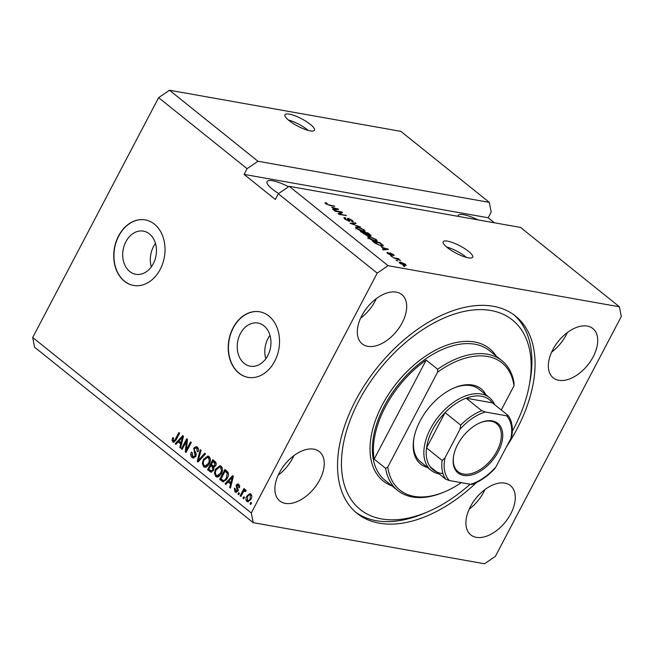 <?xml version="1.0" encoding="UTF-8"?>
<svg xmlns="http://www.w3.org/2000/svg" width="654" height="654" viewBox="0 0 654 654"><rect width="100%" height="100%" fill="white"/><g stroke="black" fill="none" stroke-linecap="round" stroke-linejoin="round"><path stroke-width="0.98" d="M149.447 233.919A21.909 16.693 -79.9 0 0 143.422 231.14A21.909 16.693 -79.9 0 0 124.219 245.61A21.909 16.693 -79.9 0 0 129.721 271.492A21.909 16.693 -79.9 0 0 135.754 274.279A21.909 16.693 -79.9 0 0 154.957 259.802A21.909 16.693 -79.9 0 0 149.447 233.919M155.472 243.435A21.909 16.693 -79.9 0 0 151.303 266.889M263.954 325.831A21.909 16.693 -79.9 0 0 257.929 323.043A21.909 16.693 -79.9 0 0 238.726 337.521A21.909 16.693 -79.9 0 0 244.228 363.403A21.909 16.693 -79.9 0 0 250.261 366.191A21.909 16.693 -79.9 0 0 269.456 351.713A21.909 16.693 -79.9 0 0 263.954 325.831M269.971 335.339A21.909 16.693 -79.9 0 0 265.802 358.801M268.868 316.029A33.297 25.375 -79.9 0 0 259.703 311.794A33.297 25.375 -79.9 0 0 230.527 333.793A33.297 25.375 -79.9 0 0 238.89 373.132A33.297 25.375 -79.9 0 0 248.054 377.358A33.297 25.375 -79.9 0 0 277.239 355.367A33.297 25.375 -79.9 0 0 268.868 316.029M259.81 311.819A33.297 25.375 -79.9 0 0 230.715 333.9A33.297 25.375 -79.9 0 0 239.102 373.164A33.297 25.375 -79.9 0 0 248.16 377.383M154.369 224.118A33.297 25.375 -79.9 0 0 145.204 219.891A33.297 25.375 -79.9 0 0 116.02 241.89A33.297 25.375 -79.9 0 0 124.383 281.22A33.297 25.375 -79.9 0 0 133.547 285.455A33.297 25.375 -79.9 0 0 162.732 263.456A33.297 25.375 -79.9 0 0 154.369 224.118M145.311 219.907A33.297 25.375 -79.9 0 0 116.208 241.988A33.297 25.375 -79.9 0 0 124.595 281.261A33.297 25.375 -79.9 0 0 133.653 285.471M310.339 124.374A16.644 4.145 27.7 0 0 295.011 115.799A16.644 4.145 27.7 0 0 284.989 114.752A16.644 4.145 27.7 0 0 289.117 120.606A16.644 4.145 27.7 0 0 304.445 129.173A16.644 4.145 27.7 0 0 314.468 130.228A16.644 4.145 27.7 0 0 310.339 124.374M308.238 130.416A16.644 4.145 27.7 0 0 307.494 129.803A16.644 4.145 27.7 0 0 288.365 119.984M468.566 251.373A16.644 4.145 27.7 0 0 453.23 242.798A16.644 4.145 27.7 0 0 443.208 241.751A16.644 4.145 27.7 0 0 447.336 247.604A16.644 4.145 27.7 0 0 462.664 256.18A16.644 4.145 27.7 0 0 472.687 257.226A16.644 4.145 27.7 0 0 468.566 251.373M466.457 257.414A16.644 4.145 27.7 0 0 465.713 256.801A16.644 4.145 27.7 0 0 446.592 246.983M477.87 219.85A21.639 5.387 27.7 0 0 458.102 215.534A21.639 5.387 27.7 0 0 457.939 216.311M288.537 186.758A21.639 5.387 27.7 0 0 267.077 181.583A21.639 5.387 27.7 0 0 272.44 189.194A21.639 5.387 27.7 0 0 278.653 193.527M593.194 356.773A31.629 18.901 128.8 0 0 592.835 328.521A31.629 18.901 128.8 0 0 552.867 349.604A31.629 18.901 128.8 0 0 553.235 377.857A31.629 18.901 128.8 0 0 593.194 356.773M551.649 352.114A31.629 18.901 128.8 0 0 566.135 335.052A31.629 18.901 128.8 0 0 567.353 332.543M402.169 322.823A31.629 18.901 128.8 0 0 401.809 294.57A31.629 18.901 128.8 0 0 361.842 315.653A31.629 18.901 128.8 0 0 362.21 343.906A31.629 18.901 128.8 0 0 402.169 322.823M360.624 318.163A31.629 18.901 128.8 0 0 375.11 301.102A31.629 18.901 128.8 0 0 376.328 298.592M319.732 479.856A31.629 18.901 128.8 0 0 319.365 451.603A31.629 18.901 128.8 0 0 279.405 472.687A31.629 18.901 128.8 0 0 279.765 500.939A31.629 18.901 128.8 0 0 319.732 479.856M278.179 475.196A31.629 18.901 128.8 0 0 292.665 458.127A31.629 18.901 128.8 0 0 293.891 455.625M510.758 513.807A31.629 18.901 128.8 0 0 510.39 485.554A31.629 18.901 128.8 0 0 470.43 506.637A31.629 18.901 128.8 0 0 470.79 534.89A31.629 18.901 128.8 0 0 510.758 513.807M469.204 509.147A31.629 18.901 128.8 0 0 483.69 492.078A31.629 18.901 128.8 0 0 484.916 489.576M506.736 446.347A126.524 75.611 128.8 0 0 516.954 429.065A126.524 75.611 128.8 0 0 515.499 316.062A126.524 75.611 128.8 0 0 355.645 400.395A126.524 75.611 128.8 0 0 357.1 513.398A126.524 75.611 128.8 0 0 476.488 482.529M257.954 161.252L169.476 90.236L400.828 131.348L489.315 202.372L257.954 161.252L247.089 168.683L158.611 97.667L32.7 337.489L251.299 512.957L253.172 522.652L484.524 563.764L495.389 556.333L621.3 316.511L619.428 306.808L388.075 265.696L377.211 273.127L251.299 512.957M169.476 90.236L158.611 97.667M494.44 222.793L488.186 217.774L491.179 212.068L489.315 202.372M488.186 217.774L244.097 174.397L275.326 199.462L278.318 193.748L289.182 186.316L520.543 227.437L619.428 306.808M289.182 186.316L388.075 265.696M340.979 212.256L335.069 211.209L334.308 210.604L341.74 211.921L342.549 212.566L339.696 213.981L346.375 215.64L338.952 214.324L338.134 213.67L340.979 212.256L340.235 213.686L338.952 214.324M345.811 218.264C344.822 218.15 344.822 218.51 345.819 219.352L348.566 220.766L348.149 219.548C347.16 218.632 347.184 218.232 348.222 218.338L352.375 220.398L353.364 221.681L352.392 221.796L351.541 221.175L351.533 220.259L348.966 218.943L348.451 219L349.996 220.79L349.342 221.371L344.887 219.147L343.832 217.757L344.952 217.635L345.811 218.264L344.723 219.016M348.378 221.109L349.032 220.717L348.762 221.232M347.421 218.436L348.222 218.338L347.789 219.164M351.541 221.175L352.195 221.093L351.983 221.493M349.661 221.42L349.996 220.79L349.342 221.371M360.599 227.061L350.094 223.267L355.343 222.842L356.128 223.464L351.312 223.709L360.599 227.061M356.504 228.475L355.514 226.954L357.329 226.815L364.131 229.832L365.161 231.312L363.191 231.467L359.782 230.396L356.504 228.475M368.611 238.195L367.63 236.674L369.436 236.535L376.238 239.552L377.268 241.032L375.306 241.187L371.889 240.116L368.611 238.195M381.576 247.155L388.427 249.395L383.334 249.951L382.541 249.313L384.127 249.199L381.576 247.155M404.834 266.546L403.011 265.745L404.834 266.546M404.728 265.401L399.839 263.26L399.103 262.197L400.608 262.123L405.439 264.257L406.175 265.32L404.728 265.401L404.646 264.102L401.368 262.736C400.183 262.467 399.937 262.695 400.632 263.415L403.919 264.78C405.096 265.05 405.341 264.821 404.646 264.102M397.828 260.921L396.013 260.128L397.828 260.921M396.545 258.796L392.98 257.692L398.384 258.657L399.144 259.262L398.278 259.107L400.559 260.521L396.545 258.796M392.621 256.744L390.806 255.951L392.621 256.744M391.321 255.33L387.781 253.58C386.776 252.738 386.751 252.354 387.716 252.444L388.607 253.76L390.43 254.7L390.332 254.128C389.408 253.302 389.343 252.902 390.127 252.926L393.348 254.553C394.337 255.362 394.403 255.73 393.528 255.665L392.604 254.439L390.994 253.556L391.321 254.292C392.212 255.093 392.212 255.436 391.321 255.33L392.024 255.273M387.005 252.575L387.716 252.444L387.323 253.18M388.566 253.065L388.443 254.071M390.258 255.019L390.74 254.643M389.547 253L390.127 252.926L389.809 253.539M394.149 255.567L393.528 255.665M392.678 255.035L392.604 254.439M390.994 253.556L390.463 254.275M382.582 246.043L383.048 245.16C383.53 246.035 382.917 246.28 381.217 245.904L374.693 243.01L372.543 241.285L379.974 242.609L383.285 245.798M367.597 235.579L367.875 235.039L367.058 235.522L360.428 231.565L367.859 232.889L370.115 234.696C371.333 235.677 371.374 236.102 370.246 235.971L368.014 235.448M371.063 235.865L370.246 235.971M331.709 207.122L338.559 209.37L333.458 209.918L332.673 209.288L334.251 209.166L331.709 207.122M325.569 203.639L324.956 202.822L326.313 202.789L327.163 203.419L326.469 203.827L327.785 204.53L334.734 206.304L329.698 205.405L325.569 203.639M327.163 203.419L326.297 204.154M32.7 337.489L34.572 347.192L253.172 522.652M244.097 174.397L247.089 168.683M278.318 193.748L377.211 273.127M186.365 441.409L182.188 449.363L181.428 448.758L186.676 438.76L187.485 439.406L186.374 449.846L190.559 441.875L191.311 442.488L186.071 452.478L185.254 451.824L186.365 441.409L187.257 441.564M195.857 456.386L193.224 458.037L192.031 457.448C190.567 456.091 190.347 454.309 191.369 452.118L192.194 452.601L192.709 456.337L193.543 456.754L195.08 455.805L193.731 448.129L196.216 446.559L197.279 447.091C198.62 448.292 198.841 449.887 197.949 451.873L197.132 451.391L196.69 448.276L195.898 447.876L194.475 448.767L194.181 449.968L195.987 453.091L195.857 456.386M205.536 453.901L197.998 462.051L197.214 461.422L200.279 449.682L201.064 450.312L198.178 460.539L204.751 453.271L205.536 453.901M203.647 466.776L202.323 463.482L203.386 459.46L207.898 455.977L209.035 456.525C210.735 458.626 210.801 461.111 209.223 463.972L206.59 466.964L204.816 467.324L203.647 466.776L204.71 466.964L203.386 463.67M215.763 476.496L214.438 473.202L215.493 469.188L220.014 465.705L221.15 466.245C222.851 468.354 222.916 470.831 221.33 473.7L218.706 476.692L216.924 477.052L215.763 476.496L216.826 476.684L215.493 473.39M244.539 497.383L243.795 498.814L243.035 498.201L243.787 496.778L244.539 497.383M250.948 499.28L247.735 501.888L246.893 501.487C245.659 499.95 245.642 498.152 246.836 496.092L250.016 493.566L250.85 493.958C252.068 495.47 252.101 497.244 250.948 499.28M173.359 440.804L174.512 440.657L178.918 432.531L179.67 433.144L176.114 439.929L173.449 442.308L171.945 440.322L172.779 437.567L173.604 438.049L173.359 440.804L174.773 441.164M228.05 481.933L225.843 484.401L225.058 483.772L232.628 475.646L233.364 476.243L230.453 488.105L229.66 487.467L230.592 483.976L228.05 481.933L231.459 484.001M235.53 490.884L237.1 490.549L236.086 485.055L237.942 483.886L238.849 484.328L239.487 487.794L238.661 487.32L238.334 485.391L236.92 485.521L237.95 490.974L235.857 492.339L234.933 491.882L234.353 488.097L235.178 488.579L235.53 490.884L237.149 491.35M238.334 485.391L239.397 485.579L238.334 485.391M239.429 493.279L238.685 494.71L237.925 494.105L238.677 492.675L239.429 493.279M245.716 491.162L243.754 491.309L240.86 496.46L240.1 495.846L243.917 488.579L244.678 489.192L244.065 490.353L245.634 489.781L246.149 490.737L245.315 491.555L244.612 490.892L245.773 491.105M251.545 503.008L250.793 504.43L250.041 503.825L250.784 502.395L251.545 503.008M227.232 478.344L223.145 481.834L219.662 479.439L224.911 469.449L228.025 472.213C228.737 474.264 228.467 476.308 227.232 478.344M213.539 470.357L211.029 472.172L207.547 469.719L212.795 459.729L215.052 461.544C216.27 462.533 216.499 463.907 215.738 465.656L213.825 467.103L213.539 470.357M178.174 441.9L175.975 444.377L175.182 443.739L182.76 435.621L183.496 436.21L180.578 448.072L179.793 447.442L180.725 443.943L178.174 441.9L181.583 443.976M173.997 442.292L173.008 440.51L171.945 440.322M174.422 440.992L175.574 440.845L174.512 440.657M173.776 442.137L172.713 441.941M226.186 484.017L225.058 483.772M226.121 483.96L228.908 480.96L230.96 482.603L232.456 476.987L228.908 480.96M229.538 480.289L231.475 478.205M232.595 477.011L233.339 476.218M230.568 487.631L229.66 487.467M231.426 484.124L230.592 483.976M233.151 477.109L232.456 476.987M231.769 482.75L230.96 482.603M236.388 492.339L234.933 491.882M235.996 492.07L235.039 490.238M236.593 491.072L238.162 490.737M238.072 490.721L237.1 490.549M236.83 486.265L238.334 489.936L237.271 489.748M237.124 485.243L236.086 485.055M237.165 485.211L238.481 484.083M239.601 487.483L238.661 487.32M239.822 486.135L239.397 485.579M238.906 494.277L237.925 494.105M241.089 496.026L240.1 495.846M243.427 491.726L244.146 490.361M245.83 489.985L244.065 490.353M245.937 491.195L244.809 491.506M251.022 503.997L250.041 503.825M248.275 501.888L246.893 501.487M247.956 501.675L247.032 499.86M247.833 496.263L246.836 496.092M248.258 495.642L250.531 493.745M251.774 495.765L250.286 494.98C249.158 494.612 248.258 495.184 247.596 496.697L247.457 500.465L248.953 500.858L250.539 499.999M251.34 495.168L250.286 494.98L250.147 498.74L251.128 498.92M247.457 500.465C248.585 500.825 249.485 500.253 250.147 498.74M244.024 498.381L243.035 498.201M223.668 481.851L221.812 481.164M222.875 481.352L219.662 479.439M220.725 479.635L221.093 478.932M225.131 471.24L225.728 470.103M228.475 473.905L226.112 471.411L225.05 471.223L221.036 478.883L222.335 479.93L223.48 480.518L224.911 479.93L226.488 477.722L227.257 473.275L225.05 471.223M223.48 480.518L224.543 480.715L226.676 479.317M227.396 472.441L226.333 472.253M228.32 473.463L227.257 473.275M227.461 477.894L226.488 477.722M225.973 480.118L224.911 479.93M215.411 473.382L214.438 473.202M216.49 469.359L215.493 469.188M217.136 468.378L220.512 465.861M217.455 477.077L216.826 476.684M222.474 469.09L221.6 467.61L219.662 467.005L216.245 469.809C215.068 471.918 215.109 473.758 216.368 475.327L217.202 475.72L220.594 473.063L221.461 470.545L220.537 467.422L219.662 467.005M217.202 475.72L218.264 475.908L220.848 474.534M221.6 467.61L220.537 467.422M222.385 470.708L221.461 470.545M221.567 473.234L220.594 473.063M211.553 472.172L207.547 469.719M208.61 469.907L208.978 469.204M210.833 465.673L211.43 464.536M213.016 461.52L213.613 460.383M214.087 468.019L211.822 465.844L210.76 465.656L208.92 469.163L210.424 470.365L211.217 470.831L212.779 469.76L212.158 466.776L210.76 465.656M211.217 470.831L212.28 471.019L213.833 469.948M216.188 463.784L213.997 461.691L212.942 461.503L211.373 464.487L213.637 466.098L214.7 466.286L215.951 465.403M215.861 465.386L214.888 465.215L214.177 462.501L212.942 461.503M213.506 466.065L214.888 465.215M214.561 466.253L213.744 466.106M213.744 469.932L212.779 469.76M203.296 463.653L202.323 463.482M204.375 459.639L203.386 459.46M205.021 458.65L208.397 456.132M205.348 467.357L204.71 466.964M210.359 459.361L209.493 457.89L207.555 457.285L204.13 460.089C202.953 462.198 202.993 464.038 204.252 465.599L205.086 466L208.479 463.334L209.345 460.825L208.43 457.694L207.555 457.285M205.086 466L206.149 466.188L208.732 464.814M209.493 457.89L208.43 457.694M210.269 460.988L209.345 460.825M209.452 463.506L208.479 463.334M198.35 461.675L197.214 461.422M198.276 461.618L198.538 460.604M205.462 453.843L199.241 460.727L198.178 460.539M193.756 458.062L192.031 457.448M193.094 457.636L191.785 454.571M193.543 456.754L195.783 456.508M196.045 455.977L195.08 455.805M196.323 454.399L194.361 450.557M194.778 448.317L193.731 448.129M194.818 448.276L196.723 446.731M198.097 451.562L197.132 451.391M198.505 449.633L197.753 448.464L196.69 448.276M197.753 448.464L195.898 447.876M182.417 448.93L181.428 448.758M186.439 441.425L187.477 439.447M187.363 450.017L186.374 449.846M186.545 449.87L186.325 451.996L185.254 451.824M176.318 443.992L175.182 443.739M176.245 443.935L179.041 440.935L181.084 442.578L182.58 436.954L179.041 440.935M179.662 440.265L181.608 438.18M182.728 436.978L183.463 436.185M180.692 447.598L179.793 447.442M181.559 444.091L180.725 443.943M183.284 437.076L182.58 436.954M181.894 442.717L181.084 442.578M403.845 266.366L404.074 265.933M400.313 262.687L400.608 262.123M404.826 265.418L405.439 264.257M400.469 263.717L400.199 262.769L399.913 263.317M396.847 260.75L397.076 260.317M398.09 259.213L398.384 258.657M391.64 256.572L391.869 256.139M390.503 255.109L390.716 254.692L390.503 255.109M392.98 255.256L393.348 254.553M387.315 249.517L387.691 248.806M383.759 249.902L384.127 249.199M385.541 248.446L382.696 247.506L384.74 249.149L387.291 248.961L385.541 248.446M386.98 249.55L387.291 248.961M384.388 249.836L384.74 249.149M379.745 243.043L379.974 242.609M379.86 243.059L374.17 242.054L378.364 244.743L380.473 245.299L382.026 244.89L379.86 243.059M381.364 246.664L382.026 244.89M369.167 237.05L369.436 236.535M376.001 240.018L376.238 239.552M375.609 241.236L375.38 239.405L370.189 237.14L368.725 237.238L369.477 238.342L374.57 240.582L376.132 240.492L375.38 241.923M367.63 233.314L367.859 232.889M369.199 235.669L369.371 235.342C370.139 235.415 370.009 235.08 368.987 234.336L367.744 233.339L365.529 232.947L367.679 234.631L369.902 235.293L369.633 235.816M367.196 235.546L367.679 234.631M366.101 235.276L366.297 234.917C367.147 235.015 367.066 234.68 366.052 233.911L364.662 232.791L362.054 232.325L364.384 234.14L366.894 234.86L366.6 235.424M357.059 227.33L357.329 226.815M363.886 230.29L364.131 229.832M363.501 231.516L363.264 229.677L358.073 227.42L356.618 227.518L357.362 228.622L362.455 230.862L364.016 230.772L363.264 232.203M354.983 223.529L355.343 222.842M344.388 218.722L344.952 217.635M352.13 220.856L352.375 220.398M348.157 219.556L348.451 219M340.456 213.253L340.979 213.343L341.74 211.921M339.475 214.414L339.696 213.981M345.394 215.468L345.623 215.035M337.448 209.484L337.824 208.773M333.883 209.869L334.251 209.166M335.674 208.413L332.829 207.482L334.873 209.125L337.415 208.937L335.674 208.413M337.112 209.525L337.415 208.937M334.513 209.803L334.873 209.125M325.782 203.803L326.313 202.789M333.753 206.124L333.981 205.691M427.553 467.479A48.282 28.85 -51.2 0 1 413.957 438.066A48.282 28.85 -51.2 0 1 420.097 420.955A48.282 28.85 -51.2 0 1 454.244 387.863A48.282 28.85 -51.2 0 1 485.906 394.779M439.112 473.897A46.614 27.86 -51.2 0 1 431.06 470.3A46.614 27.86 -51.2 0 1 430.528 428.664A46.614 27.86 -51.2 0 1 489.421 397.591L479.014 389.236A46.614 27.86 128.8 0 0 453.663 388.116M512.319 431.215A121.53 72.627 128.8 0 0 513.774 428.501A121.53 72.627 128.8 0 0 529.233 385.435A121.53 72.627 128.8 0 0 473.929 309.914A121.53 72.627 128.8 0 0 358.825 400.959A121.53 72.627 128.8 0 0 350.217 498.144A121.53 72.627 128.8 0 0 427.806 511.796A121.53 72.627 128.8 0 0 470.152 484.222M427.806 511.796L424.332 513.284A126.524 75.611 -51.2 0 1 355.563 512.115M385.32 406.968A83.238 49.745 128.8 0 0 374.17 459.149L426.179 360.076A83.238 49.745 128.8 0 0 385.32 406.968M385.623 468.338L387.757 467.095A81.578 48.748 128.8 0 0 445.17 491.587L444.017 492.078A83.238 49.745 -51.2 0 1 397.73 490.508A83.238 49.745 -51.2 0 1 385.623 468.338L374.17 459.149M426.179 360.076L437.632 369.265A83.238 49.745 -51.2 0 1 501.937 360.681A83.238 49.745 -51.2 0 1 514.044 382.852L513.995 385.762A81.578 48.748 128.8 0 0 437.583 372.183L437.632 369.265M445.17 491.587A81.578 48.748 128.8 0 0 461.332 482.66M501.275 409.984L513.995 385.762M387.757 467.095L437.583 372.183M513.913 314.844A126.524 75.611 -51.2 0 1 529.928 381.723L529.233 385.435M414.072 437.436A46.614 27.86 128.8 0 0 420.653 461.945L431.06 470.3M457.669 444.548A31.801 19.007 -51.2 0 1 480.159 422.754A31.801 19.007 -51.2 0 1 500.457 426.326A31.801 19.007 -51.2 0 1 498.209 451.751A31.801 19.007 -51.2 0 1 468.092 475.572A31.801 19.007 -51.2 0 1 453.623 455.813A31.801 19.007 -51.2 0 1 457.669 444.548M453.696 455.437A30.795 18.41 128.8 0 0 458.037 471.665A30.795 18.41 128.8 0 0 496.95 451.137A30.795 18.41 128.8 0 0 496.59 423.629A30.795 18.41 128.8 0 0 479.807 422.909M506.539 415.781C507.782 416.075 508.272 415.944 508.011 415.388L508.174 415.552C511.861 420.767 513.096 427.471 511.894 435.654L510.905 438.401A43.287 25.866 128.8 0 0 506.539 415.781L485.309 412.004A43.287 25.866 128.8 0 0 459.958 429.351L460.694 425.133A44.946 26.863 -51.2 0 1 481.753 410.72L466.139 398.188A44.946 26.863 128.8 0 1 492.397 402.856L466.139 398.188A44.946 26.863 128.8 0 0 445.08 412.6A44.946 26.863 128.8 0 0 432.629 429.694A44.946 26.863 128.8 0 0 426.539 447.916A44.946 26.863 128.8 0 0 430.169 466.711A44.946 26.863 128.8 0 0 442.979 473.578M460.694 425.133L445.08 412.6L426.539 447.916L442.153 460.449L444.973 457.898A43.287 25.866 128.8 0 0 449.339 480.526L470.561 484.295A43.287 25.866 128.8 0 0 495.912 466.956L510.905 438.401M489.421 397.591A46.614 27.86 -51.2 0 1 494.669 404.679M459.958 429.351L444.973 457.898M449.339 480.526L445.783 479.243A44.946 26.863 -51.2 0 1 442.153 460.449M430.169 466.711L445.783 479.243M472.033 483.911C472.294 484.467 471.804 484.598 470.561 484.295M495.912 466.956L494.604 468.885C487.598 476.267 480.101 481.426 472.114 484.369M492.397 402.856L508.011 415.388M481.753 410.72L485.309 412.004M176.302 439.57L175.313 439.398M232.562 479.513L231.786 479.374M237.835 488.963L236.773 488.775M210.85 471.706L209.795 471.518M215.24 462.689L214.177 462.501M213.212 466.964L212.158 466.776M200.386 459.41L199.323 459.222M195.317 452.642L194.254 452.454M182.695 439.48L181.918 439.341M390.839 255.215L391.321 254.292M385.835 249.681L386.179 249.027M381.813 244.661L382.026 244.253M369.878 235.154L370.115 234.696M366.649 234.426L366.861 234.018M348.86 220.324L349.113 219.842M335.96 209.648L336.303 208.994M501.937 360.681L489.445 350.65A83.238 49.745 128.8 0 0 384.274 406.134A83.238 49.745 128.8 0 0 385.239 480.477L397.73 490.508M391.991 485.906A84.906 50.742 -51.2 0 1 382.173 405.112A84.906 50.742 -51.2 0 1 496.198 356.07M388.124 253.139L387.863 253.646M390.773 253.58L390.43 254.234M368.725 237.238L367.981 238.669M356.618 227.518L355.866 228.949M326.183 203.419L325.921 203.909"/></g></svg>
